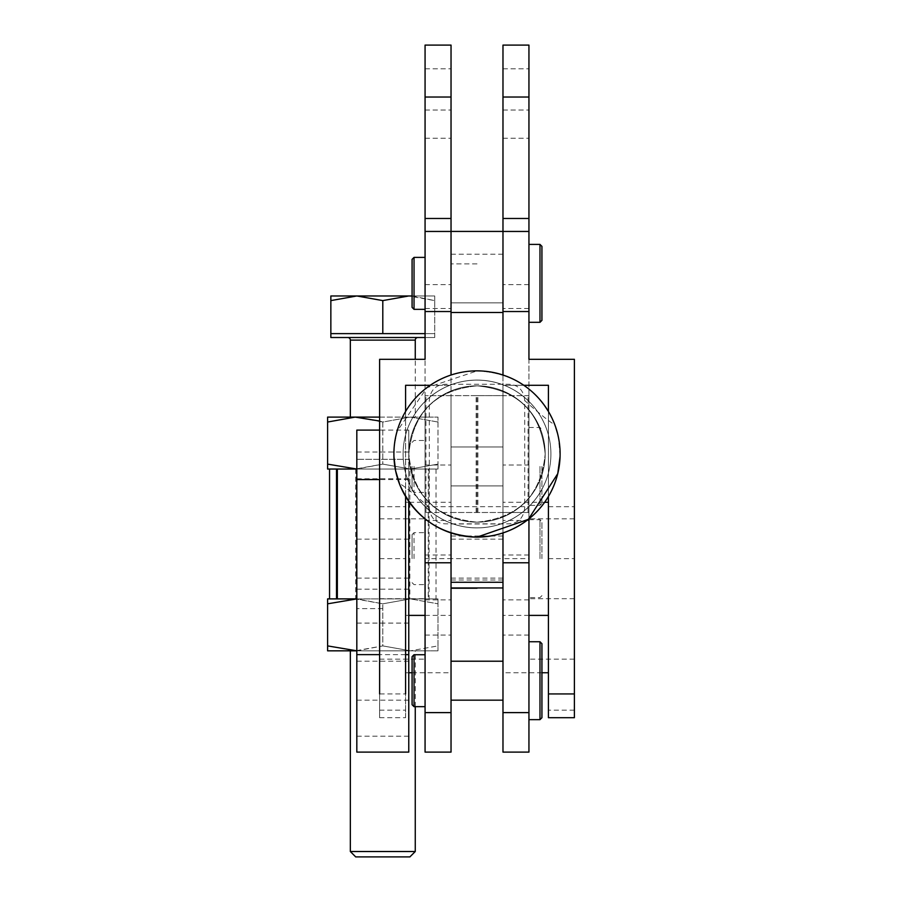 <?xml version="1.0" encoding="UTF-8"?>
<svg xmlns="http://www.w3.org/2000/svg" width="902" height="902" viewBox="0 0 902 902"><rect width="100%" height="100%" fill="white"/><g stroke="black" fill="none" stroke-linecap="round" stroke-linejoin="round"><path stroke-width="0.68" stroke-dasharray="4.51 3.38" d="M477.011 527.873A73.896 73.896 0 0 0 550.908 453.965A73.896 73.896 0 0 0 477.011 380.069A73.896 73.896 0 0 0 403.104 453.988A73.896 73.896 0 0 0 477.011 527.895A73.896 73.896 0 0 0 550.908 453.988A73.896 73.896 0 0 0 477.011 380.092A73.896 73.896 0 0 0 403.104 453.965A73.896 73.896 0 0 0 477.011 527.873A73.896 73.896 0 0 0 550.908 454.01A73.896 73.896 0 0 0 477.011 380.114A73.896 73.896 0 0 0 403.104 454.01A73.896 73.896 0 0 0 477.011 527.907A73.896 73.896 0 0 0 550.908 453.977A73.896 73.896 0 0 0 477.011 380.08A73.896 73.896 0 0 0 403.104 453.977A73.896 73.896 0 0 0 477.011 527.873A73.896 73.896 0 0 0 550.908 453.999A73.896 73.896 0 0 0 477.011 380.103A73.896 73.896 0 0 0 403.104 453.999A73.896 73.896 0 0 0 477.011 527.895A73.896 73.896 0 0 0 550.908 454.022A73.896 73.896 0 0 0 477.011 380.125A73.896 73.896 0 0 0 403.104 454.022A73.896 73.896 0 0 0 477.011 527.918M477.011 522.145A68.169 68.169 0 0 0 545.18 453.977A68.169 68.169 0 0 0 477.011 385.808A68.169 68.169 0 0 0 408.843 454.022A68.169 68.169 0 0 0 477.011 522.19A68.169 68.169 0 0 0 545.18 454.022A68.169 68.169 0 0 0 477.011 385.853A68.169 68.169 0 0 0 408.843 453.999A68.169 68.169 0 0 0 477.011 522.168A68.169 68.169 0 0 0 545.18 453.999A68.169 68.169 0 0 0 477.011 385.83A68.169 68.169 0 0 0 408.843 453.977A68.169 68.169 0 0 0 477.011 522.145C518.413 518.098 541.132 495.378 545.18 453.977C541.132 495.401 518.413 518.12 477.011 522.168C435.598 518.12 412.879 495.401 408.843 453.999C412.879 495.378 435.598 518.098 477.011 522.145M502.978 680.694L502.978 661.211L502.978 680.694M451.034 680.694L451.034 661.211L451.034 680.694M502.978 466.424L502.978 485.907L502.978 466.424M451.034 466.424L451.034 485.907L451.034 466.424M528.944 532.654L528.944 506.676L528.944 532.654M502.978 532.654L502.978 506.676L502.978 532.654M451.034 532.654L451.034 506.676L451.034 532.654M425.067 532.654L425.067 506.676L425.067 532.654M414.029 466.424L414.029 492.402L414.029 466.424M425.067 466.424L425.067 492.402L425.067 466.424M412.079 466.424L412.079 490.451L412.079 466.424M541.933 717.699L541.933 643.69M539.982 641.739L539.982 719.649M528.944 680.694L528.944 641.739L528.944 680.694M425.067 752.11L425.067 395.674L451.034 395.674L451.034 465.004L425.067 465.004M425.067 555.012L451.034 555.012L451.034 465.004M451.034 555.012L451.034 752.11M560.086 455.668L558.428 437.425L554.211 423.275C539.148 390.092 513.407 372.639 477.011 370.925L426.928 387.713L397.083 431.28L394.388 445.047L393.926 456.074M524.727 400.477C523.622 390.047 518.21 384.635 508.491 384.252L445.52 384.252C435.801 384.635 430.389 390.047 429.284 400.477L429.284 507.6C430.389 518.041 435.801 523.453 445.52 523.837L508.491 523.837C518.21 523.453 523.622 518.041 524.727 507.6L524.727 400.477C525.043 401.176 556.76 428.845 554.211 423.275C539.148 390.092 513.407 372.639 477.011 370.925A83.097 83.097 0 0 0 397.083 431.28M429.284 507.6C428.969 506.901 397.252 479.221 399.8 484.78M412.079 656.667L412.079 704.71M414.029 706.661L414.029 654.728M425.067 680.694L425.067 706.661L425.067 680.694M528.944 752.11L528.944 395.674L502.978 395.674L502.978 465.004L528.944 465.004M528.944 555.012L502.978 555.012L502.978 752.11M502.978 555.012L502.978 465.004M541.933 466.424L541.933 503.429L541.933 466.424M539.982 466.424L539.982 505.379L539.982 466.424M528.944 466.424L528.944 505.379L528.944 466.424M502.978 532.969L502.978 395.674M574.394 717.699L574.394 359.3L528.944 359.3L528.944 518.853L528.944 395.674M379.618 717.699L405.596 717.699L405.596 693.931L379.618 693.931L379.618 717.699L379.618 359.3L425.067 359.3L425.067 518.853L425.067 512.505L502.978 512.494L502.978 395.617L502.978 512.494L528.944 512.505L502.978 512.483L502.978 395.617L477.011 395.617L528.944 395.64M477.011 512.483L477.011 395.617L451.034 395.617L451.034 512.471L502.978 512.471M451.034 532.969L451.034 512.471M425.067 395.64L425.067 512.494L451.034 512.505L451.034 395.617L425.067 395.674M477.011 395.617L451.034 395.674M451.034 512.483L451.034 395.617M451.034 482.547L451.034 446.952L451.034 482.547M502.978 482.547L502.978 446.952L502.978 482.547M451.034 299.487L451.034 263.891L451.034 299.487M502.978 299.487L502.978 263.891L502.978 299.487M451.034 554.155L451.034 506.687L451.034 554.155M502.978 554.155L502.978 506.687L502.978 554.155M502.978 312.498L502.978 231.431M451.034 312.498L451.034 231.431M574.394 532.665L574.394 558.642L574.394 532.665M548.416 532.665L548.416 558.642L548.416 532.665M405.596 532.665L405.596 558.642L405.596 532.665M379.618 532.665L379.618 558.642L379.618 532.665M425.067 558.642L425.067 532.665L425.067 584.609L425.067 558.642L451.034 558.62L451.034 539.159L451.034 578.114L451.034 558.642L477.011 558.62L502.978 558.62L502.978 578.114L502.978 539.159L502.978 558.642L528.944 558.62L528.944 597.598L528.944 519.687L528.944 558.642M502.978 283.363L502.978 302.846L502.978 283.363M451.034 283.363L451.034 302.846L451.034 283.363M414.029 558.642L414.029 532.665L414.029 558.642M412.079 558.642L412.079 534.615L412.079 558.642M528.944 283.363L528.944 322.318L528.944 283.363M539.982 244.408L539.982 322.318M541.933 320.368L541.933 246.359M405.596 717.699L405.596 385.278L451.034 385.278L451.034 672.745L451.034 45.1L425.067 45.1L425.067 138.265L425.067 68.8L425.067 138.265L425.067 68.8L425.067 97.033L451.034 97.033L451.034 138.265L451.034 68.8L451.034 138.265L451.034 68.8L451.034 97.033L425.067 97.033L451.034 97.033M379.618 659.125L425.067 659.125L425.067 97.033M414.029 309.341L414.029 257.397M425.067 283.363L425.067 309.341L425.067 283.363M412.079 259.348L412.079 307.39M574.394 518.853L528.944 518.853L528.944 659.125L528.944 45.1L502.978 45.1L502.978 138.265L502.978 68.8L502.978 138.265L502.978 68.8L502.978 97.033L528.944 97.033M523.78 385.278L502.978 385.278L502.978 672.745L502.978 97.033M502.978 375.029L502.978 385.278L548.416 385.278L548.416 717.699M541.933 558.642L541.933 521.638L541.933 558.642M539.982 558.642L539.982 519.687L539.982 558.642M541.933 672.745L502.978 672.745M548.416 411.47L548.416 496.517M574.394 659.125L528.944 659.125M405.596 411.47L405.596 496.517M379.618 518.853L425.067 518.853L425.067 659.125M405.596 672.745L408.764 672.745M412.079 672.745L451.034 672.745M430.243 385.278L451.034 385.278L451.034 375.029M356.82 558.642L356.82 539.159L356.82 558.642M408.764 558.642L408.764 539.159L408.764 558.642M356.82 680.694L356.82 661.211L356.82 680.694M408.764 680.694L408.764 661.211L408.764 680.694M356.82 752.11L356.82 430.096M408.764 752.11L408.764 459.31L356.82 459.31L408.764 459.31L408.764 430.096L408.764 501.444M382.798 608.624L356.82 608.624L382.798 608.624M409.88 856.9L355.704 856.9M415.258 851.522L350.337 851.522M350.337 650.827L415.258 650.827L350.337 650.827M415.258 706.661L415.258 650.827M415.258 417.107L350.337 417.107L415.258 417.107L415.258 359.3M330.854 337.517L434.73 337.517L434.73 333.627L330.854 333.627L382.798 333.627L382.798 300.603L356.82 295.969L330.854 300.603L330.854 295.969L408.764 295.969L382.798 300.603M347.732 337.517L417.851 337.517L347.732 337.517M337.348 469.04L356.82 469.04L382.798 464.113L410.387 469.04L437.977 464.113L437.977 469.04L437.977 464.113L410.387 469.04L382.798 464.113L355.196 469.04L327.606 464.113L327.606 469.04L437.977 469.04L329.557 469.04L337.348 469.04L337.348 598.894L355.196 598.894L327.606 598.894L327.606 603.821L355.196 598.894L382.798 603.821L356.82 598.905M409.846 469.04L355.738 469.04L409.846 469.04L409.846 598.894L408.764 598.894L410.387 598.894L382.798 603.821L410.387 598.894L437.977 603.821L437.977 650.827L437.977 645.9L410.387 650.827L437.977 645.9L437.977 603.821L410.387 598.894L355.196 598.894L408.764 598.894L408.764 469.04L428.236 469.04L428.236 598.894L437.977 598.894L337.348 598.894M327.606 603.821L327.606 645.9L355.196 650.827L382.798 645.9L410.387 650.827L382.798 645.9L382.798 603.821L382.798 645.9L356.82 650.816M327.606 645.9L327.606 650.827L437.977 650.827L356.82 650.827M437.977 603.821L437.977 598.894L437.977 603.821M409.846 598.894L355.738 598.894L356.82 598.894L356.82 469.04L356.82 598.894M355.738 469.04L355.738 598.894M379.618 421.031L382.798 422.035L410.387 417.107L437.977 422.035L437.977 417.107L410.387 417.107L437.977 417.107L437.977 422.035L410.387 417.107L382.798 422.035L355.196 417.107L327.606 422.035L327.606 464.113M379.618 417.107L327.606 417.107L327.606 422.035M437.977 422.035L437.977 464.113L437.977 422.035M382.798 422.035L382.798 464.113L382.798 422.035M428.236 598.894L408.764 598.894L408.764 469.04L428.236 469.04L428.236 598.894M382.798 333.627L330.854 333.627L330.854 300.603M412.079 296.048L434.73 300.603L434.73 333.627L408.764 333.627L434.73 333.627L434.73 300.603L408.764 295.969L434.73 295.969L434.73 300.603L434.73 295.969L412.079 295.969M434.73 333.627L425.067 333.627M434.73 337.517L425.067 337.517M528.944 635.087L502.978 635.087M528.065 512.494L528.065 395.628M477.891 512.483L477.891 395.617M502.978 512.494L502.978 395.64M425.067 635.087L451.034 635.087M476.132 512.483L476.132 395.617M425.947 512.494L425.947 395.628M502.978 579.997L451.034 579.997M502.978 254.229L451.034 254.229M502.978 536.002L451.034 536.002M502.978 523.983L451.034 523.983M425.067 599.875L451.034 599.875M528.944 520.454L502.978 520.454M544.661 502.279L502.978 502.279M528.944 615.389L502.978 615.389M528.944 599.875L502.978 599.875M528.944 308.518L502.978 308.518M528.944 284.615L502.978 284.615M574.394 710.178L548.416 710.178M574.394 598.702L528.944 598.702M379.618 710.178L405.596 710.178M379.618 598.702L425.067 598.702M425.067 284.615L451.034 284.615M425.067 308.518L451.034 308.518M425.067 520.454L451.034 520.454M405.596 615.389L408.764 615.389M425.067 615.389L451.034 615.389M405.596 502.279L408.764 502.279M409.35 502.279L451.034 502.279M425.067 110.021L451.034 110.021L425.067 110.021M502.978 110.021L528.944 110.021L502.978 110.021M408.764 452.003L356.82 452.003M408.764 479.571L379.618 479.571M405.596 654.638L379.618 654.638M408.764 736.19L356.82 736.19M408.764 623.09L356.82 623.09M408.764 589.164L356.82 589.164M408.764 478.782L356.82 478.782M350.337 340.11L415.258 340.11M429.081 469.04L429.081 598.894M477.011 522.19C518.413 518.143 541.132 495.423 545.18 454.022C541.132 412.609 518.413 389.889 477.011 385.853C435.598 389.844 412.879 412.564 408.843 453.977C412.879 412.586 435.598 389.867 477.011 385.83C435.598 389.889 412.879 412.609 408.843 454.022C412.879 495.423 435.598 518.143 477.011 522.19M502.978 485.907L451.034 485.907L502.978 485.907M425.067 506.676L528.944 506.676M412.079 490.451L414.029 492.402L425.067 492.402M560.108 453.977A83.097 83.097 0 0 0 477.011 370.88A83.097 83.097 0 0 0 393.903 453.999A83.097 83.097 0 0 1 477.011 370.88A83.097 83.097 0 0 1 560.108 453.999M560.086 451.981A83.097 83.097 0 0 0 559.905 448.305M559.578 444.641A83.097 83.097 0 0 0 559.071 440.977M558.428 437.425A83.097 83.097 0 0 0 557.537 433.524M556.827 430.897A83.097 83.097 0 0 0 477.011 370.925M541.933 503.429L539.982 505.379L528.944 505.379M528.944 427.469L539.982 427.469L541.933 429.42M396.373 433.918A83.097 83.097 0 0 0 395.504 437.82M394.873 441.371A83.097 83.097 0 0 0 394.388 445.047M394.073 448.711A83.097 83.097 0 0 0 393.926 452.387M477.011 385.83C518.413 389.867 541.132 412.586 545.18 453.999C541.132 412.564 518.413 389.844 477.011 385.808M412.079 442.408L414.029 440.458L425.067 440.458M502.978 446.952L451.034 446.952L502.978 446.952M477.011 263.891L451.034 263.891L477.011 263.891M502.978 302.846L451.034 302.846L502.978 302.846M548.416 506.698L574.394 506.698M379.618 506.698L405.596 506.698M502.978 578.114L451.034 578.114M412.079 582.658L414.029 584.609L425.067 584.609M541.933 595.647L539.982 597.598L528.944 597.598M528.944 519.687L539.982 519.687L541.933 521.638M412.079 534.615L414.029 532.665L425.067 532.665M502.978 539.159L451.034 539.159M425.067 68.8L451.034 68.8L425.067 68.8M425.067 138.265L451.034 138.265L425.067 138.265M502.978 138.265L528.944 138.265L502.978 138.265M502.978 68.8L528.944 68.8L502.978 68.8M379.618 558.642L405.596 558.642M548.416 558.642L574.394 558.642M408.764 539.159L356.82 539.159M408.764 661.211L356.82 661.211M408.764 430.096L379.618 430.096M408.764 700.166L356.82 700.166M408.764 578.114L356.82 578.114M436.027 469.04L436.027 598.894"/><path stroke-width="1.35" d="M539.982 641.739L541.933 643.69L541.933 717.699L539.982 719.649L539.982 641.739L528.944 641.739M425.067 518.898L425.067 752.11L451.034 752.11L451.034 532.969M393.948 456.84L395.606 470.754L399.8 484.78C414.875 517.962 440.604 535.416 477.011 537.13L528.346 519.372L557.752 473.685L560.074 456.547M414.029 706.661L412.079 704.71L412.079 656.667L414.029 654.728L414.029 706.661L425.067 706.661M528.944 518.898L528.944 752.11L502.978 752.11L502.978 532.969M451.034 231.431L451.034 312.498L502.978 312.498L502.978 231.431L451.034 231.431M539.982 322.318L539.982 244.408L541.933 246.359L541.933 320.368L539.982 322.318L528.944 322.318M414.029 309.341L412.079 307.39L412.079 259.348L414.029 257.397L414.029 309.341L425.067 309.341M548.416 411.47L548.416 385.278L523.78 385.278M548.416 672.745L541.933 672.745M528.944 97.033L502.978 97.033L502.978 45.1L528.944 45.1L528.944 359.3L574.394 359.3L574.394 717.699L548.416 717.699L548.416 496.517M502.978 97.033L502.978 375.029M430.243 385.278L405.596 385.278L405.596 411.47M405.596 496.517L405.596 693.931M425.067 97.033L451.034 97.033L451.034 45.1L425.067 45.1L425.067 359.3L379.618 359.3L379.618 693.931M408.764 672.745L412.079 672.745M451.034 97.033L451.034 375.029M379.618 430.096L356.82 430.096L356.82 752.11L408.764 752.11L408.764 654.638L405.596 654.638M408.764 501.444L408.764 654.638M350.337 851.522L415.258 851.522L409.88 856.9L355.704 856.9L350.337 851.522L350.337 650.827M415.258 851.522L415.258 706.661M350.337 417.107L350.337 340.11A2.593 2.593 0 0 0 347.732 337.517M415.258 359.3L415.258 340.11A2.593 2.593 0 0 1 417.851 337.517M425.067 337.517L330.854 337.517L330.854 300.603L356.82 295.969L382.798 300.603L408.764 295.969L412.079 296.048M356.82 598.905L327.606 603.821L327.606 598.894L337.348 598.894L337.348 469.04L327.606 469.04L327.606 464.113L356.82 469.029L337.348 469.04M356.82 650.816L327.606 645.9L327.606 603.821M356.82 650.827L327.606 650.827L327.606 645.9M379.618 417.107L327.606 417.107L327.606 422.035L355.196 417.107L379.618 421.031M327.606 422.035L327.606 464.113M356.82 598.894L337.348 598.894M425.067 333.627L382.798 333.627L382.798 300.603M382.798 333.627L330.854 333.627M412.079 295.969L330.854 295.969L330.854 300.603M425.067 712.614L451.034 712.614M528.944 562.769L502.978 562.769M528.944 712.614L502.978 712.614M425.067 562.769L451.034 562.769M502.978 582.252L451.034 582.252M502.978 587.946L451.034 587.946M477.011 588.251L451.034 588.251L477.011 588.251M548.416 502.279L544.661 502.279M548.416 615.389L528.944 615.389M528.944 218.476L502.978 218.476M528.944 231.453L502.978 231.453M528.944 311.54L502.978 311.54M574.394 693.931L548.416 693.931M425.067 311.54L451.034 311.54M425.067 231.453L451.034 231.453M425.067 218.476L451.034 218.476M408.764 615.389L425.067 615.389M408.764 502.279L409.35 502.279M379.618 479.571L356.82 479.571M379.618 654.638L356.82 654.638M415.258 340.11L350.337 340.11M336.502 469.04L336.502 598.894M502.978 700.166L451.034 700.166M528.944 719.649L539.982 719.649M393.903 453.965A83.097 83.097 0 0 0 477.011 537.062A83.097 83.097 0 0 0 560.108 453.999A83.097 83.097 0 0 0 477.011 370.857A83.097 83.097 0 0 0 393.903 454.01A83.097 83.097 0 0 0 477.011 537.107A83.097 83.097 0 0 0 560.108 454.01A83.097 83.097 0 0 1 477.011 537.062A83.097 83.097 0 0 1 393.903 453.988A83.097 83.097 0 0 0 393.903 453.988M557.752 473.685A83.097 83.097 0 0 0 558.485 470.359M559.139 466.65A83.097 83.097 0 0 0 559.623 463.019M559.939 459.343A83.097 83.097 0 0 0 560.086 455.668M414.029 654.728L425.067 654.728M393.926 456.074A83.097 83.097 0 0 0 394.106 459.749M394.433 463.425A83.097 83.097 0 0 0 394.929 467.044M395.606 470.754A83.097 83.097 0 0 0 396.361 474.069M502.978 661.211L451.034 661.211M414.029 257.397L425.067 257.397M528.944 244.408L539.982 244.408M329.557 469.04L329.557 598.894"/></g></svg>
